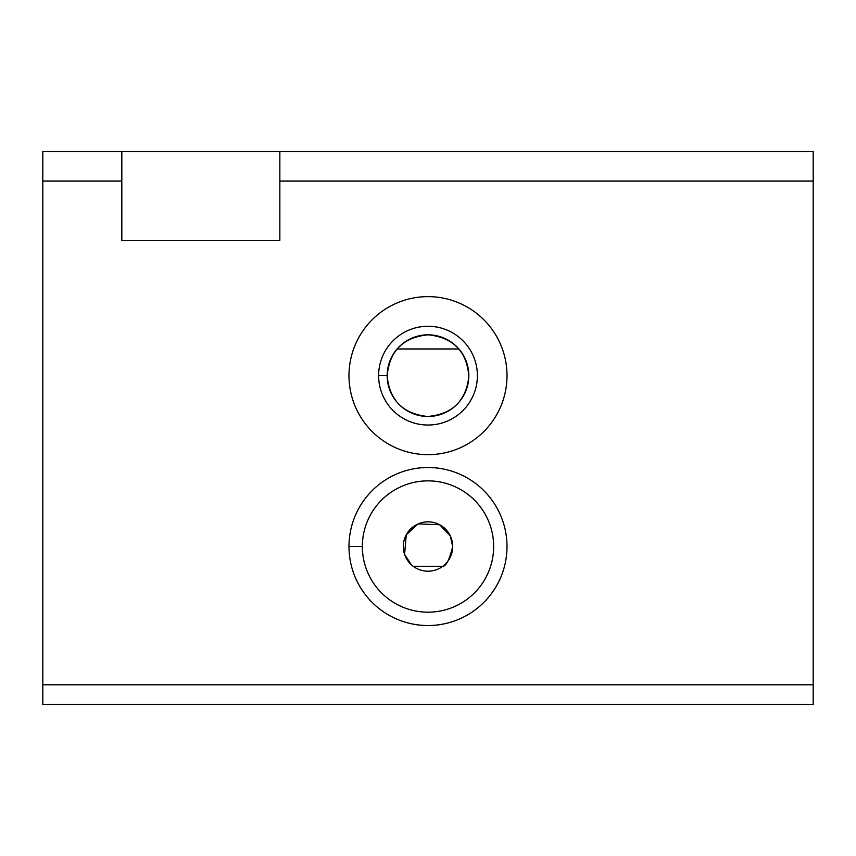 <?xml version="1.0" encoding="UTF-8"?>
<svg xmlns="http://www.w3.org/2000/svg" width="856" height="856" viewBox="0 0 856 856"><rect width="100%" height="100%" fill="white"/><g stroke="black" fill="none" stroke-linecap="round" stroke-linejoin="round"><path stroke-width="1.28" d="M458.923 348.981L397.088 348.981L458.923 348.981M387.169 375.656C389.427 400.201 402.919 413.812 427.625 416.487C452.439 414.24 466.167 400.854 468.82 376.33C466.82 351.399 453.327 337.564 428.375 334.824C403.369 337.082 389.64 350.692 387.169 375.656A40.831 40.831 0 0 0 448.416 411.008A40.831 40.831 0 0 0 448.416 340.292A40.831 40.831 0 0 0 387.169 375.656A40.831 40.831 0 0 1 448.416 340.292A40.831 40.831 0 0 1 448.416 411.008A40.831 40.831 0 0 1 387.169 375.656L378.62 375.656A49.38 49.38 0 0 0 452.696 418.424A49.38 49.38 0 0 0 452.696 332.888A49.38 49.38 0 0 0 378.62 375.656L387.169 375.645M413.18 566.276L442.82 566.276C446.147 566.201 449.443 559.621 452.696 546.524L450.288 535.899L439.588 524.717L418.103 523.893L406.247 534.84L404.599 554.399L411.244 564.66L404.599 554.399L406.247 534.84L418.103 523.893L439.588 524.717L450.288 535.899L452.696 546.524A24.696 24.696 0 0 1 415.652 567.903A24.696 24.696 0 0 1 415.652 525.135A24.696 24.696 0 0 1 452.696 546.524A24.696 24.696 0 0 0 415.652 525.135A24.696 24.696 0 0 0 415.652 567.903A24.696 24.696 0 0 0 452.696 546.524C449.443 559.621 446.147 566.201 442.82 566.276L413.18 566.276L442.82 566.276M121.82 240.343L121.82 181.076L42.8 181.076L42.8 684.8L813.2 684.8L813.2 181.076L279.848 181.076L279.848 240.343L121.82 240.343L279.848 240.343L279.848 181.076L813.2 181.076L813.2 151.448L279.848 151.448L813.2 151.448L813.2 684.8L42.8 684.8L42.8 704.552L813.2 704.552L42.8 704.552L42.8 181.076L121.82 181.076L121.82 151.448L279.848 151.448L279.848 181.076L279.848 151.448L42.8 151.448L121.82 151.448L121.82 240.343M348.981 546.524A79.019 79.019 0 0 1 467.504 478.097A79.019 79.019 0 0 1 467.504 614.95A79.019 79.019 0 0 1 348.981 546.524A79.019 79.019 0 0 0 467.504 614.95A79.019 79.019 0 0 0 467.504 478.097A79.019 79.019 0 0 0 348.981 546.524L362.345 546.524A65.655 65.655 0 0 1 428 480.869A65.655 65.655 0 0 1 493.655 546.524A65.655 65.655 0 0 1 428 612.179A65.655 65.655 0 0 1 362.345 546.524L348.981 546.524M348.981 375.656A79.019 79.019 0 0 1 467.504 307.218A79.019 79.019 0 0 1 467.504 444.082A79.019 79.019 0 0 1 348.981 375.656A79.019 79.019 0 0 0 467.504 444.082A79.019 79.019 0 0 0 467.504 307.218A79.019 79.019 0 0 0 348.981 375.656M42.8 151.448L42.8 181.076L42.8 151.448M813.2 704.552L813.2 684.8L813.2 704.552M493.655 546.524A65.655 65.655 0 0 0 428 480.869A65.655 65.655 0 0 0 362.345 546.524A65.655 65.655 0 0 0 428 612.179A65.655 65.655 0 0 0 493.655 546.524M378.62 375.656A49.38 49.38 0 0 1 452.696 332.888A49.38 49.38 0 0 1 452.696 418.424A49.38 49.38 0 0 1 378.62 375.656"/></g></svg>
